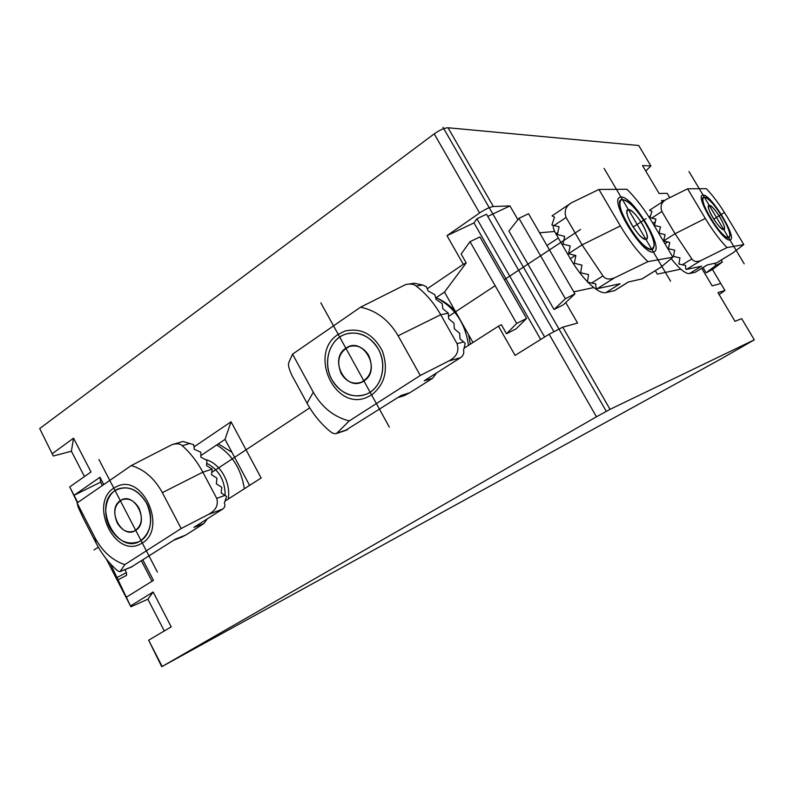 <?xml version="1.0" encoding="UTF-8"?>
<svg xmlns="http://www.w3.org/2000/svg" width="794" height="794" viewBox="0 0 794 794"><rect width="100%" height="100%" fill="white"/><g stroke="black" fill="none" stroke-linecap="round" stroke-linejoin="round"><path stroke-width="1.19" d="M161.738 666.702L596.463 416.79L610.04 409.347L754.3 339.842L721.25 358.789L161.738 666.702L148.647 640.212L171.206 626.863L153.163 592.006L147.882 599.212L130.901 606.785L110.416 563.809M52.523 453.483L73.524 438.199L71.391 451.23L53.297 456.014L39.7 428.571L434.219 133.868C439.866 129.918 444.471 127.884 448.044 127.765L638.733 145.5L650.881 165.946L645.76 171.018M53.297 456.014L39.7 428.571M162.045 666.245L148.647 640.212M130.901 606.785L106.237 558.867M77.375 502.791L69.733 486.901L91.002 471.964L73.524 438.199M77.772 502.523L69.733 486.901M669.719 197.627L667.178 193.339L659.099 193.488L642.505 165.549L650.881 165.946M130.891 605.723L153.163 592.006M126.474 597.138L153.45 580.364L142.841 559.889M103.776 484.548L99.984 477.234L100.64 482.157L74.05 495.297L99.984 477.234M517.886 219.66L509.966 205.924L493.352 206.509C489.958 206.996 485.372 209.15 479.586 212.981L447.002 235.669L463.299 264.323L427.291 288.738M596.463 416.79L549.111 334.214L515.078 355.394L498.463 326.175L464.421 347.961M194.014 446.893L231.054 421.783L261.137 478.008L225.288 500.945M655.328 270.685L657.343 274.119L680.786 269.156M573.744 291.815L593.803 287.567M506.503 333.748L516.696 323.456L526.551 318.454L516.12 328.855L506.503 333.748L501.361 324.716L498.463 326.175M231.054 421.783L225.03 439.37L200.872 455.577M539.592 232.791L554.669 231.471M472.966 342.492L444.491 292.083L466.207 262.923L463.299 264.323M444.491 292.083L435.737 297.958M249.584 485.402L225.03 439.37M466.207 262.923L461.135 254.02L470.018 241.664L479.913 236.94L526.551 318.454M516.696 323.456L470.018 241.664M540.684 339.455L473.998 222.916L447.002 235.669M563.393 304.777L554.043 309.531L565.368 298.743L574.935 293.879L563.393 304.777M549.111 334.214L562.767 327.168L577.575 323.079L565.735 302.564M509.966 205.924L487.754 216.415M554.043 309.531L508.914 231.104L518.939 218.32L528.556 213.725L574.935 293.879M565.368 298.743L518.939 218.32M701.747 268.332L712.168 285.88L720.793 283.498L724.962 290.505L717.955 292.599L734.996 321.302L741.685 318.632L754.3 339.842M662.335 201.944L661.521 200.554L664.647 200.445M84.482 476.539L71.391 451.23M164.289 630.952L147.882 599.212M724.962 290.505L719.116 294.554M720.793 283.498L712.476 269.513L706.124 272.828L703.008 267.568M706.124 272.828L715.91 265.335L722.351 261.98L712.476 269.513M722.351 261.98L721.2 260.045M715.91 265.335L714.729 263.34M117.661 580.017L126.544 575.382L126.445 572.613L124.916 569.655M152.001 581.258L141.401 560.812M102.386 485.521L100.64 482.157M117.383 577.337L126.445 572.613M544.615 337.013L476.896 218.777L473.998 222.916M553.795 331.455L486.504 214.241L476.896 218.777M704.258 197.071C695.623 196.138 721.905 240.135 728.723 237.952L729.974 235.838C730.679 228.275 713.389 200.753 705.926 197.547L704.258 197.071M722.272 216.951C713.925 203.77 707.722 197.19 703.653 197.22C701.588 199.502 703.861 206.43 710.461 217.993C718.937 231.352 725.16 237.962 729.14 237.813C731.145 235.371 728.862 228.414 722.272 216.951M622.436 199.532C609.693 198.411 641.522 252.532 651.914 249.524L654.177 245.733C654.891 235.262 635.776 205.08 625.464 200.396L622.436 199.532M645.78 223.7C635.458 207.373 627.31 199.403 621.335 199.79C618.119 202.837 620.392 211.323 628.133 225.248C638.684 241.852 646.862 249.862 652.668 249.276C655.824 246.001 653.531 237.475 645.78 223.7M216.683 444.968C232.047 454.386 241.267 468.986 244.334 488.767M115.08 490.583C91.25 505.262 117.849 556.892 140.995 540.506C151.426 531.603 153.292 519.147 146.592 503.118C137.441 488.776 126.941 484.598 115.08 490.583M146.592 503.118C138.92 490.374 129.551 485.6 118.475 488.786C106.168 493.163 101.831 512.984 109.78 527.603C117.552 540.674 127.149 545.409 138.553 541.826C150.374 537.161 154.532 517.599 146.592 503.118M436.154 297.671C454.575 307.258 465.353 323.158 468.49 345.35M339.713 337.093C327.416 345.39 323.902 365.27 331.971 379.79C339.862 394.429 357.618 400.375 370.093 392.196C382.678 384.236 386.628 363.841 378.262 348.993C370.073 334.026 351.891 328.587 339.713 337.093M378.262 348.993C369.786 335.703 358.918 330.751 345.638 334.135C329.242 339.088 322.235 363.057 331.971 379.79C340.695 393.616 351.99 398.489 365.836 394.39C381.348 388.881 387.919 365.458 378.262 348.993M360.536 307.199C376.366 310.523 388.901 320.051 398.131 335.783L420.264 375.483L349.281 420.919C333.917 416.979 321.927 407.411 313.302 392.206L292.559 354.154L360.536 307.199L405.714 284.53C410.369 283.567 413.853 284.063 416.145 286.009C426.021 293.681 434.219 303.258 440.73 314.722L457.036 343.663C459.438 351.127 456.669 356.903 448.719 361.012L420.264 375.483M341.212 373.646C346.363 381.785 353.012 384.683 361.161 382.341C371.195 376.654 373.706 367.662 368.684 355.365C363.622 347.415 357.121 344.477 349.171 346.571C338.83 352.149 336.17 361.171 341.212 373.646M349.281 420.919L336.487 433.524C334.482 434.07 332.2 433.236 329.629 431.013C320.518 423.321 312.995 414.051 307.06 403.203L292.232 375.939C288.976 369.25 287.845 364.744 288.837 362.421L292.559 354.154M457.036 343.663L463.726 341.956L465.215 343.336L463.557 350.333C464.282 353.221 463.259 355.682 460.5 357.717L424.244 380.792L432.581 378.291L409.833 392.742L404.265 395.611L398.975 397.268M409.833 392.742L401.288 395.402L345.122 430.626M463.726 341.956L460.014 338.859L459.647 333.222L454.327 328.776L453.979 323.188L448.65 318.712L448.332 313.173L442.853 308.757L442.149 303.556L436.095 299.487L434.854 294.713L428.194 291.021L426.378 286.713L422.666 285.016L414.379 283.25L409.277 284.004M436.67 372.882L432.581 378.291M338.224 334.373L344.824 331.088C361.042 327.436 373.597 334.165 382.49 351.295C388.603 369.796 384.971 384.346 371.602 394.946L367.017 397.308C334.731 411.848 308.012 353.022 338.224 334.373M345.856 348.238C328.001 359.245 346.621 393.228 363.89 380.941C382.192 370.054 363.017 335.465 345.856 348.238M131.268 465.572C144.161 469.363 154.522 478.385 162.343 492.637L181.161 528.536L124.797 564.613C112.222 560.365 102.257 551.334 94.883 537.518L77.107 502.979L131.268 465.572L172.09 444.6C176.814 443.31 180.198 443.677 182.253 445.702C190.441 452.967 197.299 461.79 202.847 472.182L216.722 498.394C218.618 505.192 215.789 510.572 208.217 514.542L181.161 528.536M117.145 522.71C121.75 530.422 127.417 533.24 134.146 531.156C141.65 526.442 143.267 518.78 138.99 508.17C134.424 500.567 128.836 497.739 122.226 499.684C114.554 504.339 112.857 512.021 117.145 522.71M124.797 564.613L120.023 571.63C119.021 571.759 117.383 570.737 115.11 568.583C107.478 561.348 101.116 552.783 96.005 542.907L83.231 518.085L78.229 507.306L77.107 502.979M216.722 498.394L225.01 495.367L226.568 496.458L224.325 503.188C225.436 505.46 224.92 507.406 222.767 509.023L193.855 527.424L203.969 523.494L185.736 535.077L180.516 537.598M185.736 535.077L175.504 539.106L131.169 567.124M225.01 495.367L221.179 492.945L221.814 487.288L216.335 483.804L216.99 478.196L211.502 474.683L212.177 469.115L206.569 465.661L206.926 460.351L200.862 457.165L200.803 452.203L194.262 449.315L193.736 444.739L183.017 441.464L173.608 444.164M207.184 518.939L203.969 523.494M113.8 488.121L117.591 486.117C143.386 474.117 167.306 528.854 142.295 542.997L139.655 544.416C113.82 557.289 89.146 503.188 113.8 488.121M120.321 500.686C106.078 509.361 121.998 540.178 135.705 530.323C150.274 521.757 133.938 490.444 120.321 500.686M727.046 247.579C719.821 240.175 712.575 230.468 705.31 218.449L687.604 188.803L706.342 188.664C713.3 196.029 720.168 205.318 726.967 216.534L743.789 244.602L727.046 247.579L700.894 260.571C696.666 262.159 693.648 261.603 691.852 258.913L675.049 233.724L661.888 211.522C659.993 206.281 661.442 202.242 666.235 199.413L687.604 188.803M719.93 217.159C714.967 209.308 711.275 205.408 708.873 205.438C707.662 206.817 709.012 210.926 712.923 217.774C717.935 225.685 721.637 229.605 723.999 229.526C725.2 228.096 723.84 223.968 719.93 217.159M732.534 253.147L743.789 244.602M716.506 262.903L707.206 264.958L695.266 272.243L689.529 273.553C685.54 273.95 679.426 268.977 671.198 258.636M689.529 273.553L701.618 266.169L686.443 269.434C685.688 269.394 685.43 268.064 685.659 265.464L678.89 264.055L679.952 257.881L673.461 256.422L674.692 250.189L668.369 248.711L669.759 242.438L663.605 240.949L665.104 234.657L659.01 233.178L660.509 226.886L654.425 225.417L655.913 219.114L649.879 217.675L651.953 211.333L649.502 210.261L665.69 199.77M707.305 264.938L695.266 272.243M729.934 239.987C722.997 242.478 695.157 197.22 702.372 195.215L703.047 195.046C710.62 193.835 737.259 237.416 730.391 239.838L729.934 239.987M723.731 229.615C728.426 229.585 713.429 204.544 709.211 205.348C704.199 204.941 719.642 230.776 723.731 229.615M647.914 261.643C638.396 252.661 629.205 240.761 620.362 225.943L598.924 189.458L626.932 189.25C635.974 198.192 644.569 209.467 652.718 223.084L672.895 257.206L647.914 261.643L614.496 277.86C609.097 279.855 605.246 279.2 602.954 275.895L582.062 244.87L566.102 217.467C563.899 211.115 565.715 206.212 571.551 202.728L598.924 189.458M642.306 224.007C636.153 214.281 631.319 209.547 627.796 209.805C625.89 211.641 627.24 216.673 631.835 224.93C638.068 234.746 642.922 239.49 646.385 239.173C648.261 237.257 646.902 232.195 642.306 224.007M660.687 267.36L672.895 257.206M642.118 278.893L628.372 281.959L614.348 290.693L605.872 292.629C601.644 293.383 595.669 289.919 587.947 282.247M605.872 292.629L620.104 283.736L597.336 288.649C596.185 288.639 595.659 287.051 595.768 283.885L587.461 282.138L588.513 274.585L580.632 272.759L581.933 265.117L574.32 263.271L575.858 255.569L568.504 253.703L570.211 245.961L562.946 244.115L564.643 236.374L557.388 234.548L559.085 226.806L551.89 225L554.49 217.199L552.058 215.849L570.638 203.353M587.51 281.801C581.287 275.32 575.561 267.618 570.33 258.685L555.879 233.783C553.775 230.032 552.902 227.223 553.259 225.357M653.383 252.016C642.912 255.43 609.216 200.574 619.757 197.359L620.987 197.061C632.322 195.552 664.201 247.936 654.196 251.748L653.383 252.016M645.899 239.322C652.797 239.133 634.783 208.614 628.401 209.646C621.007 209.199 639.676 240.91 645.899 239.322M606.209 411.203L443.012 127.298L606.209 411.203M389.358 427.152L320.806 302.792M157.43 572.146L98.922 459.478M688.994 171.554L744.206 263.826M713.766 219.154L723.979 212.752L713.766 219.154M604.075 168.378L670.593 281.215M633.136 227.034L646.028 218.717L633.136 227.034M94 549.984L98.317 547.145M211.78 472.39L309.749 407.848M448.521 316.429L495.158 285.711M504.349 279.657L580.553 229.446M479.586 212.981L434.219 133.868M610.04 409.347L562.767 327.168M493.352 206.509L448.044 127.765M206.748 463.319C218.876 469.641 225.02 480.36 225.188 495.486M205.428 459.537C219.908 462.962 231.302 482.653 228.196 499.089M448.332 313.173L440.73 314.722L398.131 335.783M313.302 392.206L307.06 403.203M448.719 361.012L460.5 357.717M337.043 433.107L347.623 429.554M416.145 286.009L422.666 285.016M212.177 469.115L202.847 472.182L162.343 492.637M94.883 537.518L96.005 542.907M208.217 514.542L222.767 509.023M120.162 571.481L132.439 566.519M182.253 445.702L190.133 443.409M663.605 240.949L675.049 233.724L705.31 218.449M733.12 252.75L716.287 263.003M700.894 260.571L686.443 269.434M661.888 211.522L651.666 218.102M691.852 258.913L682.304 264.789M667.734 241.952L664.915 243.718M655.268 221.834L652.886 223.362M568.504 253.703L582.062 244.87L620.362 225.943M661.471 266.804L641.711 279.081M614.496 277.86L597.336 288.649M566.102 217.467L554.014 225.546M602.954 275.895L591.639 283.051M575.332 255.44L570.33 258.685M557.845 232.473L555.879 233.783M558.321 237.992L546.947 245.515M249.247 485.62L249.127 484.548M231.917 452.302L218.281 443.896M470.346 344.169L468.5 334.572M455.24 311.109C449.841 305.372 443.538 300.916 436.323 297.75M397.754 397.645L404.265 395.611M336.487 433.524L346.323 430.219M173.578 540.327L182.501 536.813M120.023 571.63L131.665 566.926M732.743 253.018L716.436 262.943M650.346 215.998L648.916 216.921M628.56 281.91L614.665 290.584M660.975 267.171L641.979 278.972"/></g></svg>
